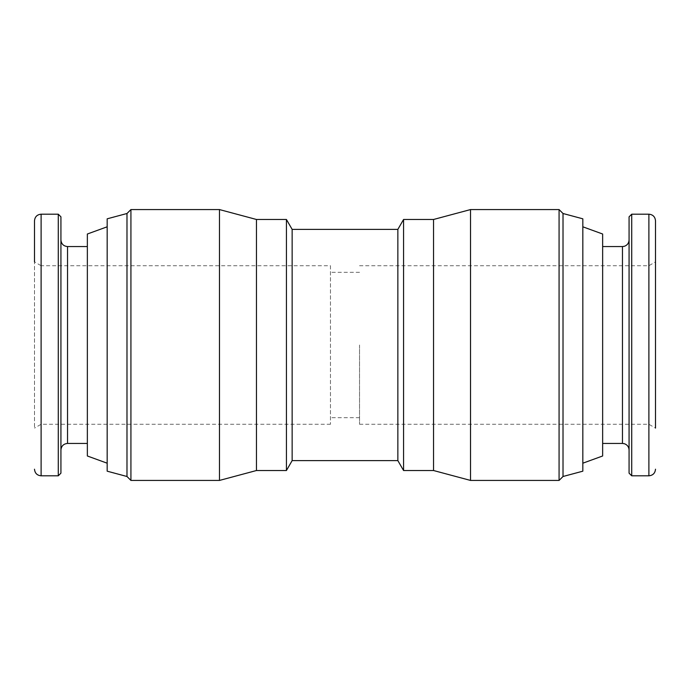 <?xml version="1.0" encoding="UTF-8"?>
<svg xmlns="http://www.w3.org/2000/svg" width="690" height="690" viewBox="0 0 690 690"><rect width="100%" height="100%" fill="white"/><g stroke="black" fill="none" stroke-linecap="round" stroke-linejoin="round"><path stroke-width="0.52" stroke-dasharray="3.45 2.59" d="M655.5 345L655.5 428.093L655.5 345M629.073 216.833L629.073 473.168M629.073 345L629.073 239.956L629.073 345M602.646 234.013L602.646 455.986M582.826 218.816L582.826 471.184M563.014 213.503L563.014 476.497M559.073 209.57L559.073 480.43M470.52 209.57L470.52 480.43M433.536 219.48L433.536 470.52M403.572 219.48L403.572 470.52M397.854 229.391L397.854 460.609M292.146 229.391L292.146 460.609M286.428 219.48L286.428 470.52M256.464 219.48L256.464 470.52M219.48 209.57L219.48 480.43M130.928 209.57L130.928 480.43M126.986 213.503L126.986 476.497M107.174 218.816L107.174 471.184M107.174 345L107.174 226.803L107.174 345M87.354 234.013L87.354 455.986M87.354 345L87.354 443.437L87.354 345M60.927 216.833L60.927 473.168M330.467 265.728L330.467 424.272L330.467 265.728L41.107 265.728L41.107 424.272L41.107 265.728L34.5 261.907L34.5 428.093L34.5 220.8M648.893 214.193L648.893 475.807M359.533 345L359.533 424.272L359.533 345M631.721 214.193L631.721 475.807M622.466 246.563L622.466 443.437M67.534 246.563L67.534 443.437M58.279 214.193L58.279 475.807M41.107 214.193L41.107 475.807M359.533 424.272L648.893 424.272L655.5 428.093M359.533 265.728L648.893 265.728L655.5 261.907M359.533 272.326L330.467 272.326M359.533 417.674L330.467 417.674M330.467 424.272L41.107 424.272L34.5 428.093"/><path stroke-width="1.03" d="M655.5 428.093L655.5 220.8L655.5 428.093M629.073 473.168L629.073 216.833L631.721 214.193L631.721 475.807L629.073 473.168M582.826 463.197L602.646 455.986L602.646 234.013L582.826 226.803M563.014 213.503L563.014 476.497L582.826 471.184L582.826 218.816L563.014 213.503L559.073 209.57L470.52 209.57L470.52 480.43L559.073 480.43L559.073 209.57M470.52 480.43L433.536 470.52L433.536 219.48L470.52 209.57M433.536 470.52L403.572 470.52L403.572 219.48L433.536 219.48M403.572 470.52L397.854 460.609L397.854 229.391L403.572 219.48M397.854 460.609L292.146 460.609L292.146 229.391L286.428 219.48L256.464 219.48L219.48 209.57L130.928 209.57L130.928 480.43L219.48 480.43L219.48 209.57M292.146 460.609L286.428 470.52L286.428 219.48M286.428 470.52L256.464 470.52L256.464 219.48M126.986 213.503L107.174 218.816L107.174 471.184L126.986 476.497L126.986 213.503L130.928 209.57M107.174 463.197L87.354 455.986L87.354 234.013L107.174 226.803M58.279 214.193L58.279 475.807L60.927 473.168L60.927 216.833L58.279 214.193L41.107 214.193C37.096 214.581 34.888 216.789 34.5 220.8L34.5 261.907M655.5 469.2C655.112 473.211 652.904 475.419 648.893 475.807L648.893 214.193C652.904 214.581 655.112 216.789 655.5 220.8M629.073 450.044C628.9 446.939 627.365 444.843 624.459 443.739L622.466 443.437L622.466 246.563L624.459 246.261C627.365 245.157 628.9 243.061 629.073 239.956M87.354 443.437L67.534 443.437L67.534 246.563C63.523 246.175 61.315 243.975 60.927 239.956M58.279 475.807L41.107 475.807L41.107 214.193M648.893 214.193L631.721 214.193M648.893 475.807L631.721 475.807M622.466 246.563L602.646 246.563M622.466 443.437L602.646 443.437M563.014 476.497L559.073 480.43M397.854 229.391L292.146 229.391M256.464 470.52L219.48 480.43M126.986 476.497L130.928 480.43M87.354 246.563L67.534 246.563M67.534 443.437C63.523 443.825 61.315 446.025 60.927 450.044M41.107 475.807C37.096 475.419 34.888 473.211 34.5 469.2"/></g></svg>
